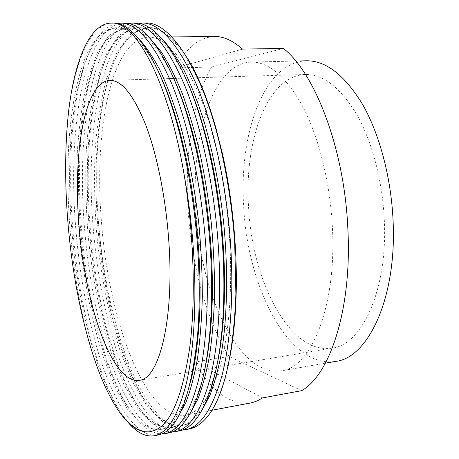 <?xml version="1.0" encoding="UTF-8"?>
<svg xmlns="http://www.w3.org/2000/svg" width="459" height="459" viewBox="0 0 459 459"><rect width="100%" height="100%" fill="white"/><g stroke="black" fill="none" stroke-linecap="round" stroke-linejoin="round"><path stroke-width="0.34" stroke-dasharray="2.29 1.72" d="M306.21 60.795C263.208 62.349 238.823 135.204 243.677 206.458C247.321 285.768 288.04 368.772 335.678 361.388M332.379 227.062C330.124 182.441 318.867 137.516 303.095 107.142C286.284 76.785 268.94 61.764 251.067 62.08C211.892 63.629 190.743 138.056 195.941 210.859C200.17 291.849 237.911 377.367 281.333 370.832C310.743 368.066 336.837 307.088 332.379 227.062M145.228 22.95C103.476 25.222 85.953 124.785 92.443 217.813C95.965 270.288 106.046 323.325 121.52 364.888C136.943 405.917 158.189 434.225 179.079 430.932M138.056 23.254C121.83 27.362 109.5 43.88 101.06 72.803C89.442 111.405 86.068 164.764 89.476 218.082C93.768 283.782 108.634 351.233 131.067 394.074C143.581 418.229 157.213 430.869 171.953 431.994M134.562 22.996C93.929 25.297 77.232 125.238 83.802 218.599C87.376 271.275 97.314 324.53 112.455 366.328C127.55 407.586 148.263 436.136 168.551 432.969M127.321 23.323C112.157 27.305 100.544 42.922 92.488 70.181C80.618 109.156 77.267 164.001 80.813 218.868C85.242 286.123 100.435 355.432 123.029 398.251C134.871 420.914 147.643 432.837 161.344 434.013M123.792 23.048C84.301 25.365 68.443 125.691 75.092 219.391C78.718 272.267 88.512 325.747 103.321 367.774C118.078 409.262 138.245 438.07 157.919 435.023M116.483 23.398C102.346 27.259 91.444 42.004 83.779 67.639C71.696 106.913 68.385 163.255 72.08 219.666C76.653 288.47 92.156 359.655 114.836 402.377C119.076 410.317 123.557 417.065 128.268 422.613M188.207 59.498C174.581 37.862 161.516 27.219 149.02 27.574C143.724 27.655 138.727 29.496 134.034 33.1C123.242 41.488 114.79 56.279 108.68 77.468C97.939 116.873 94.405 163.479 98.077 217.296C102.231 281.436 116.747 347.05 138.962 389.84C152.147 415.538 166.646 428.918 182.452 429.985M98.077 217.296C102.185 271.619 112.415 320.428 128.778 363.723C144.946 404.431 167.047 432.59 189.091 428.999M248.566 206.917C251.876 279.669 289.227 354.773 331.96 348.157C361.606 345.208 387.935 290.295 384.292 219.769C382.496 180.45 371.876 140.976 356.574 114.176C340.228 87.348 323.084 74.123 305.137 74.496C266.61 75.953 244.159 141.665 248.566 206.917M242.513 49.113L176.032 67.932L211.553 67.031C192.281 101.078 184.621 155.681 188.098 209.924C191.558 264.235 206.12 319.435 229.087 356.477L194.84 362.042C211.283 391.292 229.752 404.976 250.247 403.088M229.747 241.692C226.419 186.371 214.336 130.379 198.512 92.856C181.707 55.493 165.045 36.938 148.527 37.19C110.917 39.113 94.365 130.855 101.169 217.87C107.377 314.329 143.879 420.645 185.574 415.16C199.522 412.67 211.094 396.117 220.297 365.496C228.806 334.674 232.581 289.727 229.747 241.692M176.032 67.932C186.021 47.983 198.781 37.5 214.313 36.473M301.724 390.655L229.087 356.477M283.358 48.413L211.553 67.031M206.441 417.885C216.327 406.026 224.107 385.921 229.781 357.572M112.914 23.093C90.262 23.627 75.242 61.208 68.741 110.258M134.034 33.1C123.161 41.752 114.549 56.916 108.209 78.587C83.486 163.043 97.79 310.972 137.057 387.04C150.925 414.07 166.026 426.91 182.355 425.556C189.194 424.368 195.7 419.337 201.885 410.466M162.796 39.646C154.425 31.516 146.438 27.511 138.819 27.643C121.549 29.56 108.513 45.67 99.706 75.97C74.433 161.12 89.333 314.765 129.094 391.2C142.33 416.755 156.594 428.872 171.89 427.559C178.19 426.457 184.214 421.878 189.957 413.817M150.328 38.636C142.583 31.241 135.175 27.603 128.118 27.712C111.87 29.485 99.523 44.724 91.071 73.429C65.333 159.135 80.836 318.632 120.981 395.308C133.58 419.434 147.023 430.858 161.316 429.578C167.105 428.563 172.653 424.414 177.96 417.128M137.809 37.672C130.666 30.982 123.827 27.689 117.309 27.787C102.059 29.422 90.394 43.817 82.316 70.967C56.176 157.098 72.31 322.579 112.725 399.364C124.601 421.953 137.155 432.717 150.391 431.667M202.849 90.205C184.111 47.851 165.642 26.978 147.442 27.586L130.591 34.339L116.85 52.355L106.23 79.424C100.785 101.026 97.073 124.791 95.093 150.707C94.026 177.851 94.531 205.288 96.614 233.017C100.808 275.234 108.817 315.775 120.126 350.9L132.984 382.686L147.603 407.087L163.806 422.452L180.404 425.929C195.873 423.25 208.099 402.836 217.078 364.704M188.356 84.278C170.673 45.894 153.495 27.024 136.822 27.66L120.436 34.436L107.119 52.527L96.872 79.7C91.639 101.387 88.099 125.238 86.258 151.252C85.294 178.494 85.867 206.028 87.967 233.861C92.167 276.243 100.056 316.962 111.141 352.265L123.718 384.235L137.993 408.814L153.776 424.34L169.91 427.937C184.042 425.527 195.431 407.093 204.083 372.622M173.909 78.862C157.305 44.144 141.366 27.098 126.099 27.729L110.189 34.534L97.302 52.699L87.434 79.981C82.419 101.749 79.057 125.686 77.347 151.797C76.498 179.136 77.135 206.779 79.258 234.715C83.452 277.265 91.232 318.156 102.087 353.642L114.377 385.801L128.296 410.553L143.656 426.239L159.319 429.963C172.188 427.822 182.762 411.195 191.03 380.086M159.491 73.899C143.977 42.561 129.237 27.19 115.272 27.798L104.308 31.16C97.595 36.473 91.68 44.311 86.562 54.684C76.768 77.588 70.864 110.28 68.672 146.249C65.241 210.704 73.285 285.05 89.7 344.078M262.582 397.901L194.84 362.042M295.768 61.036L251.067 62.08M331.96 348.157L204.806 369.369M204.743 369.38L192.998 371.337M192.826 371.365L139.266 380.304M171.798 36.938L148.527 37.19M211.915 410.243L185.574 415.16M305.137 74.496L161.729 78.81M161.625 78.816L109.867 80.377M325.379 363.178L281.333 370.832M108.209 78.587L108.68 77.468M137.057 387.04L138.962 389.84M99.706 75.97L101.06 72.803M129.094 391.2L131.067 394.074M91.071 73.429L92.488 70.181M120.981 395.308L123.029 398.251M82.316 70.967L83.779 67.639M112.725 399.364L114.836 402.377M147.442 27.586L149.02 27.58M180.404 425.929L182.355 425.556M136.822 27.66L138.819 27.643M169.91 427.937L171.89 427.559M126.099 27.729L128.118 27.712M159.319 429.963L161.316 429.578M115.272 27.798L117.309 27.787"/><path stroke-width="0.69" d="M325.379 363.178L335.678 361.388C367.929 358.026 396.995 298.195 393.07 220.595C391.131 177.306 379.415 133.821 362.576 104.4C344.606 74.989 325.815 60.45 306.21 60.795L295.768 61.036M185.947 429.607L189.091 428.999C195.104 427.88 200.887 424.173 206.441 417.885C223.562 397.815 233.379 356.545 235.892 294.07L234.704 243.172C232.581 211.811 228.157 181.253 221.445 151.499C202.924 68.787 169.744 21.103 145.228 22.95L138.056 23.254M182.452 429.985L185.935 429.607C200.371 426.945 212.287 409.302 221.68 376.673C230.315 344.336 233.992 294.695 230.521 243.626C226.608 184.529 212.758 122.455 195.735 82.987C177.231 42.595 159.175 22.589 141.573 22.967M179.079 430.932C200.118 427.69 219.735 385.135 223.275 311.168C224.308 289.836 224.044 267.614 222.477 244.504C219.85 206.952 214.215 171.104 205.569 136.971C186.87 62.843 156.869 21.435 134.562 22.996L127.321 23.323M171.953 431.994L175.47 431.632C189.504 429.05 201.042 411.396 210.084 378.664C218.381 346.212 221.8 296.33 218.243 244.968C214.238 185.534 200.526 123.075 183.812 83.372C165.647 42.75 147.999 22.629 130.872 23.013M168.551 432.969C187.748 429.911 205.747 392.342 210.388 325.529C212.133 300.553 212.041 273.994 210.113 245.858C206.992 202.809 200.273 162.578 189.957 125.169C171.488 58.207 144.195 21.693 123.792 23.048L116.483 23.398M161.344 434.013L164.907 433.675C178.528 431.179 189.676 413.513 198.357 380.677C206.315 348.117 209.465 297.977 205.827 246.322C201.719 186.549 188.156 123.706 171.752 83.767C153.943 42.905 136.713 22.675 120.063 23.059M154.247 435.734L157.925 435.023C177.18 431.563 190.313 399.261 197.318 338.117C199.768 310.255 199.86 279.956 197.599 247.223C194.455 201.541 185.838 152.612 174.506 115.129C156.496 54.323 131.63 21.934 112.914 23.093L111.13 23.099C89.35 23.478 74.61 61.403 68.741 110.258C60.599 181.821 68.89 273.793 89.7 344.078C104.899 396.237 127.82 435.545 150.523 431.638L154.694 430.318C170.656 424.15 182.309 396.719 189.659 348.025C195.93 300.071 194.014 233.706 183.956 173.622C167.684 78.432 134.768 20.701 111.13 23.099M128.268 422.613C136.908 432.739 145.56 437.111 154.235 435.734C167.437 433.33 178.19 415.653 186.497 382.714C194.105 350.039 196.986 299.652 193.262 247.699C191.489 222.844 188.391 198.156 183.956 173.622M78.799 222.644C84.06 300.909 111.204 384.149 139.266 380.304C158.791 379.381 174.363 320.83 168.901 242.518C166.02 198.954 157.133 154.832 145.721 124.911C133.615 94.99 121.664 80.141 109.867 80.377C84.628 81.65 73.188 152.342 78.799 222.644M211.915 410.243L252.037 402.698L257.35 400.833L262.582 397.901L301.724 390.655C330.01 374.733 352.11 308.941 347.859 228.903C344.508 149.055 314.914 72.82 283.358 48.413L242.513 49.113C232.776 40.507 223.372 36.295 214.313 36.473L171.798 36.938M229.781 357.572C233.407 338.679 235.542 317.152 236.184 292.98C237.366 248.187 232.237 196.687 222.328 153.272L216.074 128.709C207.881 99.609 198.592 76.538 188.207 59.498M201.885 410.466L209.746 395.664C214.445 383.5 218.392 368.979 221.599 352.093C227.371 316.108 228.215 269.278 223.659 222.626C219.723 187.129 212.965 152.313 204.266 122.209C198.254 103.258 191.742 86.424 184.719 71.707C177.49 58.362 170.18 47.673 162.796 39.646M189.957 413.817L197.772 399.273C202.448 387.155 206.378 372.599 209.551 355.599C212.259 337.044 213.94 316.578 214.6 294.202C214.611 271.183 213.538 247.722 211.381 223.831C208.581 199.631 204.777 176.095 199.975 153.22C194.696 131.28 188.844 111.474 182.412 93.82C175.665 77.307 168.619 63.319 161.275 51.856L150.328 38.636M177.96 417.128L185.711 402.864C190.359 390.81 194.255 376.231 197.393 359.116C200.067 340.377 201.708 319.625 202.327 296.847C202.293 273.38 201.168 249.449 198.959 225.053C194.851 188.024 187.909 151.757 179.096 120.711C173.026 101.221 166.474 84.026 159.445 69.125C152.245 55.757 145.033 45.275 137.809 37.672M150.391 431.667L154.694 430.318M216.074 128.709C212.001 114.503 207.594 101.674 202.849 90.205M217.078 364.704C220.538 348.622 222.816 329.935 223.929 308.655C226.648 255.738 220.303 192.12 206.711 139.318C201.266 118.273 195.15 99.924 188.356 84.278M204.083 372.622C207.376 358.404 209.729 341.743 211.14 322.643C215.587 263.346 207.881 186.675 191.265 127.86C186.015 109.173 180.226 92.844 173.909 78.862M191.03 380.086C194.191 367.343 196.572 352.288 198.173 334.921C204.312 270.776 195.264 181.362 175.981 118.112C170.926 101.29 165.429 86.55 159.491 73.899M179.09 430.932L175.481 431.626M168.562 432.969L164.919 433.675M235.892 294.07L236.184 292.98M222.328 153.272L221.445 151.499M223.929 308.655L223.275 311.168M206.711 139.318L205.569 136.971M211.14 322.643L210.388 325.529M191.265 127.86L189.957 125.169M198.173 334.921L197.318 338.117M175.981 118.112L174.506 115.129"/></g></svg>
